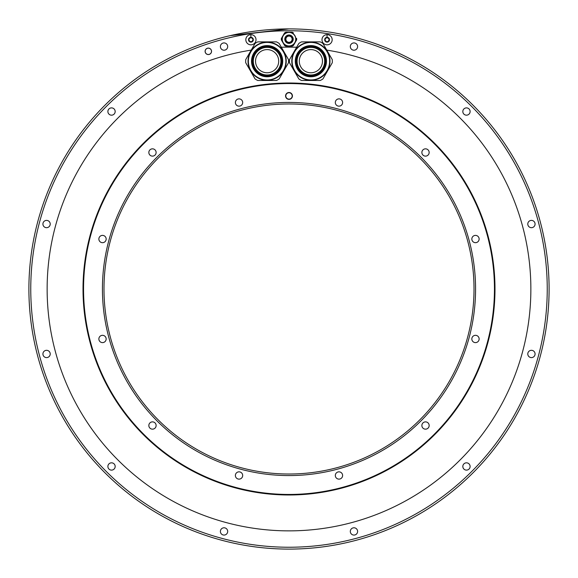 <?xml version="1.0" encoding="UTF-8"?>
<svg xmlns="http://www.w3.org/2000/svg" width="578" height="578" viewBox="0 0 578 578"><rect width="100%" height="100%" fill="white"/><g stroke="black" fill="none" stroke-linecap="round" stroke-linejoin="round"><path stroke-width="0.87" d="M296.615 47.252A241.864 241.864 0 0 0 281.385 47.252A241.864 241.864 0 0 1 296.63 47.252M83.015 289A205.985 205.985 0 0 0 289 494.985A205.985 205.985 0 0 0 494.985 289A205.985 205.985 0 0 0 289 83.015A205.985 205.985 0 0 0 83.015 289M333.513 32.736A260.1 260.1 0 0 0 29.861 311.34A260.1 260.1 0 0 0 289 549.1A260.1 260.1 0 0 0 548.139 311.34A260.1 260.1 0 0 0 289 28.9A260.1 260.1 0 0 1 333.513 32.736A260.1 260.1 0 0 0 289 28.9A260.1 260.1 0 0 1 333.513 32.736A260.1 260.1 0 0 0 289 28.9L230.095 35.655M333.513 34.622A258.243 258.243 0 0 0 73.182 430.812A258.243 258.243 0 0 0 504.818 430.812A258.243 258.243 0 0 0 333.513 34.622M462.826 111.525A3.649 3.649 0 0 0 466.475 115.174A3.649 3.649 0 0 0 470.116 111.525A3.649 3.649 0 0 0 466.475 107.884A3.649 3.649 0 0 0 462.826 111.525M527.786 224.04A3.649 3.649 0 0 0 531.428 227.689A3.649 3.649 0 0 0 535.076 224.04A3.649 3.649 0 0 0 531.428 220.391A3.649 3.649 0 0 0 527.786 224.04M527.786 353.96A3.649 3.649 0 0 0 531.428 357.609A3.649 3.649 0 0 0 535.076 353.96A3.649 3.649 0 0 0 531.428 350.311A3.649 3.649 0 0 0 527.786 353.96M462.826 466.475A3.649 3.649 0 0 0 466.475 470.116A3.649 3.649 0 0 0 470.116 466.475A3.649 3.649 0 0 0 466.475 462.826A3.649 3.649 0 0 0 462.826 466.475M350.311 531.428A3.649 3.649 0 0 0 353.96 535.076A3.649 3.649 0 0 0 357.609 531.428A3.649 3.649 0 0 0 353.96 527.786A3.649 3.649 0 0 0 350.311 531.428M220.391 531.428A3.649 3.649 0 0 0 224.04 535.076A3.649 3.649 0 0 0 227.689 531.428A3.649 3.649 0 0 0 224.04 527.786A3.649 3.649 0 0 0 220.391 531.428M107.884 466.475A3.649 3.649 0 0 0 111.525 470.116A3.649 3.649 0 0 0 115.174 466.475A3.649 3.649 0 0 0 111.525 462.826A3.649 3.649 0 0 0 107.884 466.475M42.924 353.96A3.649 3.649 0 0 0 46.572 357.609A3.649 3.649 0 0 0 50.214 353.96A3.649 3.649 0 0 0 46.572 350.311A3.649 3.649 0 0 0 42.924 353.96M42.924 224.04A3.649 3.649 0 0 0 46.572 227.689A3.649 3.649 0 0 0 50.214 224.04A3.649 3.649 0 0 0 46.572 220.391A3.649 3.649 0 0 0 42.924 224.04M107.884 111.525A3.649 3.649 0 0 0 111.525 115.174A3.649 3.649 0 0 0 115.174 111.525A3.649 3.649 0 0 0 111.525 107.884A3.649 3.649 0 0 0 107.884 111.525M220.391 46.572A3.649 3.649 0 0 0 224.04 50.214A3.649 3.649 0 0 0 227.689 46.572A3.649 3.649 0 0 0 224.04 42.924A3.649 3.649 0 0 0 220.391 46.572M205.103 51.334A3.215 3.215 0 0 0 208.326 54.556A3.215 3.215 0 0 0 211.541 51.334A3.215 3.215 0 0 0 208.326 48.118A3.215 3.215 0 0 0 205.103 51.334M350.311 46.572A3.649 3.649 0 0 0 353.96 50.214A3.649 3.649 0 0 0 357.609 46.572A3.649 3.649 0 0 0 353.96 42.924A3.649 3.649 0 0 0 350.311 46.572M326.772 50.105A241.864 241.864 0 0 1 491.856 420.712A241.864 241.864 0 0 1 86.144 420.712A241.864 241.864 0 0 1 251.228 50.105M296.637 39.918L293.443 45.452L296.637 39.918A7.673 7.673 0 0 0 296.637 38.48L296.55 38.336M285.807 32.224L292.193 32.224L285.807 32.224A7.666 7.666 0 0 0 284.557 32.946L281.363 38.48L284.557 32.946M284.557 45.452L281.363 39.918L284.557 45.452A7.666 7.666 0 0 0 285.807 46.168L292.193 46.168A7.666 7.666 0 0 0 293.443 45.452M205.161 51.334A3.165 3.165 0 0 1 208.326 48.169A3.165 3.165 0 0 1 211.49 51.334A3.165 3.165 0 0 1 208.326 54.498A3.165 3.165 0 0 1 205.161 51.334M322.929 78.933L332.278 62.742A21.451 21.451 0 0 0 332.278 59.628L322.929 43.437A21.451 21.451 0 0 0 320.234 41.876L301.528 41.876A21.451 21.451 0 0 0 298.833 43.437L289.484 59.628A21.451 21.451 0 0 0 289.484 62.742L298.833 78.933A21.451 21.451 0 0 0 301.528 80.494L320.234 80.494A21.451 21.451 0 0 0 322.929 78.933M327.415 51.637A19.088 19.088 0 0 0 301.333 44.651A19.088 19.088 0 0 0 294.346 70.733A19.088 19.088 0 0 0 320.429 77.719A19.088 19.088 0 0 0 327.415 51.637A19.088 19.088 0 0 0 301.333 44.651A19.088 19.088 0 0 0 294.346 70.733A19.088 19.088 0 0 0 320.429 77.719A19.088 19.088 0 0 0 327.415 51.637M322.958 54.216A13.944 13.944 0 0 1 317.849 73.262A13.944 13.944 0 0 1 298.804 68.153A13.944 13.944 0 0 1 303.912 49.108A13.944 13.944 0 0 1 322.958 54.216M317.784 73.139A13.807 13.807 0 0 0 322.835 54.281A13.807 13.807 0 0 0 303.977 49.231A13.807 13.807 0 0 0 298.927 68.088A13.807 13.807 0 0 0 317.784 73.139M322.466 61.181A11.582 11.582 0 0 0 310.877 49.6A11.582 11.582 0 0 0 299.296 61.181A11.582 11.582 0 0 0 310.877 72.77A11.582 11.582 0 0 0 322.466 61.181M279.167 78.933L288.516 62.742A21.451 21.451 0 0 0 288.516 59.628L279.167 43.437A21.451 21.451 0 0 0 276.472 41.876L257.766 41.876A21.451 21.451 0 0 0 255.071 43.437L245.722 59.628A21.451 21.451 0 0 0 245.722 62.742L255.071 78.933A21.451 21.451 0 0 0 257.766 80.494L276.472 80.494A21.451 21.451 0 0 0 279.167 78.933M283.654 51.637A19.088 19.088 0 0 0 257.571 44.651A19.088 19.088 0 0 0 250.585 70.733A19.088 19.088 0 0 0 276.667 77.719A19.088 19.088 0 0 0 283.654 51.637A19.088 19.088 0 0 0 257.571 44.651A19.088 19.088 0 0 0 250.585 70.733A19.088 19.088 0 0 0 276.667 77.719A19.088 19.088 0 0 0 283.654 51.637M279.196 54.216A13.944 13.944 0 0 1 274.088 73.262A13.944 13.944 0 0 1 255.043 68.153A13.944 13.944 0 0 1 260.151 49.108A13.944 13.944 0 0 1 279.196 54.216M274.023 73.139A13.807 13.807 0 0 0 279.073 54.281A13.807 13.807 0 0 0 260.216 49.231A13.807 13.807 0 0 0 255.165 68.088A13.807 13.807 0 0 0 274.023 73.139M278.704 61.181A11.582 11.582 0 0 0 267.123 49.6A11.582 11.582 0 0 0 255.534 61.181A11.582 11.582 0 0 0 267.123 72.77A11.582 11.582 0 0 0 278.704 61.181M296.644 39.839A7.666 7.666 0 0 0 296.666 39.275M296.666 39.123A7.666 7.666 0 0 0 296.644 38.553M292.193 46.168L285.807 46.168M281.363 38.48A7.666 7.666 0 0 0 281.363 39.918M293.443 32.946A7.666 7.666 0 0 0 292.193 32.224M295.864 39.196A6.864 6.864 0 0 1 289 46.059A6.864 6.864 0 0 1 282.136 39.196A6.864 6.864 0 0 1 289 32.332A6.864 6.864 0 0 1 295.864 39.196A6.864 6.864 0 0 1 289 46.059A6.864 6.864 0 0 1 282.136 39.196M292.324 39.196A3.323 3.323 0 0 1 289 42.519A3.323 3.323 0 0 1 285.676 39.196A3.323 3.323 0 0 1 289 35.872A3.323 3.323 0 0 1 292.324 39.196M292.114 39.196A3.114 3.114 0 0 0 289 36.089A3.114 3.114 0 0 0 285.886 39.196A3.114 3.114 0 0 0 289 42.31A3.114 3.114 0 0 0 292.114 39.196M250.968 44.831A5.094 5.094 0 0 1 245.831 39.781A5.094 5.094 0 0 1 250.881 34.637A5.094 5.094 0 0 1 256.018 39.687A5.094 5.094 0 0 1 250.968 44.831M252.109 37.635A2.413 2.413 0 0 1 250.946 42.143A2.413 2.413 0 0 1 249.732 41.833A0.484 0.484 0 0 0 250.325 41.739A0.845 0.845 0 0 1 251.553 41.732A0.484 0.484 0 0 0 252.362 41.255A0.845 0.845 0 0 1 252.969 40.185A0.484 0.484 0 0 0 252.962 39.246A0.845 0.845 0 0 1 252.34 38.184A0.484 0.484 0 0 0 251.524 37.722A0.845 0.845 0 0 1 250.288 37.736A0.484 0.484 0 0 0 249.696 37.657A2.413 2.413 0 0 1 252.109 37.635M248.88 39.282A0.845 0.845 0 0 0 249.479 38.213A0.484 0.484 0 0 1 249.696 37.657A2.413 2.413 0 0 0 248.511 39.752A0.484 0.484 0 0 0 248.887 40.222A0.845 0.845 0 0 1 249.508 41.276A0.484 0.484 0 0 0 249.732 41.833A2.413 2.413 0 0 1 248.511 39.752A0.484 0.484 0 0 1 248.88 39.282M327.119 44.831A5.094 5.094 0 0 1 321.982 39.781A5.094 5.094 0 0 1 327.032 34.637A5.094 5.094 0 0 1 332.169 39.687A5.094 5.094 0 0 1 327.119 44.831M328.268 37.635A2.413 2.413 0 0 1 327.097 42.143A2.413 2.413 0 0 1 325.891 41.833A0.484 0.484 0 0 0 326.476 41.739A0.845 0.845 0 0 1 327.712 41.732A0.484 0.484 0 0 0 328.521 41.255A0.845 0.845 0 0 1 329.12 40.185A0.484 0.484 0 0 0 329.113 39.246A0.845 0.845 0 0 1 328.492 38.184A0.484 0.484 0 0 0 327.675 37.722A0.845 0.845 0 0 1 326.447 37.736A0.484 0.484 0 0 0 325.855 37.657A2.413 2.413 0 0 1 328.268 37.635M325.031 39.282A0.845 0.845 0 0 0 325.638 38.213A0.484 0.484 0 0 1 325.855 37.657A2.413 2.413 0 0 0 324.663 39.752A0.484 0.484 0 0 0 325.038 40.222A0.845 0.845 0 0 1 325.66 41.276A0.484 0.484 0 0 0 325.891 41.833A2.413 2.413 0 0 1 324.663 39.752A0.484 0.484 0 0 1 325.031 39.282M149.326 423.696A3.649 3.649 0 0 0 150.663 428.674A3.649 3.649 0 0 0 155.641 427.337A3.649 3.649 0 0 0 154.304 422.359A3.649 3.649 0 0 0 149.326 423.696M289 83.55A205.45 205.45 0 0 0 83.55 289A205.45 205.45 0 0 0 289 494.45A205.45 205.45 0 0 0 494.45 289A205.45 205.45 0 0 0 289 83.55M289 102.429A186.571 186.571 0 0 0 102.429 289A186.571 186.571 0 0 0 289 475.571A186.571 186.571 0 0 0 475.571 289A186.571 186.571 0 0 0 289 102.429M342.617 102.516A3.649 3.649 0 0 0 338.968 98.867A3.649 3.649 0 0 0 335.319 102.516A3.649 3.649 0 0 0 338.968 106.164A3.649 3.649 0 0 0 342.617 102.516M428.674 154.304A3.649 3.649 0 0 0 427.337 149.326A3.649 3.649 0 0 0 422.359 150.663A3.649 3.649 0 0 0 423.696 155.641A3.649 3.649 0 0 0 428.674 154.304M477.312 242.189A3.649 3.649 0 0 0 478.642 237.211A3.649 3.649 0 0 0 473.664 235.875A3.649 3.649 0 0 0 472.327 240.853A3.649 3.649 0 0 0 477.312 242.189M475.484 342.617A3.649 3.649 0 0 0 479.133 338.968A3.649 3.649 0 0 0 475.484 335.319A3.649 3.649 0 0 0 471.836 338.968A3.649 3.649 0 0 0 475.484 342.617M423.696 428.674A3.649 3.649 0 0 0 428.674 427.337A3.649 3.649 0 0 0 427.337 422.359A3.649 3.649 0 0 0 422.359 423.696A3.649 3.649 0 0 0 423.696 428.674M335.811 477.312A3.649 3.649 0 0 0 340.789 478.642A3.649 3.649 0 0 0 342.125 473.664A3.649 3.649 0 0 0 337.147 472.327A3.649 3.649 0 0 0 335.811 477.312M235.383 475.484A3.649 3.649 0 0 0 239.032 479.133A3.649 3.649 0 0 0 242.681 475.484A3.649 3.649 0 0 0 239.032 471.836A3.649 3.649 0 0 0 235.383 475.484M100.688 335.811A3.649 3.649 0 0 0 99.358 340.789A3.649 3.649 0 0 0 104.336 342.125A3.649 3.649 0 0 0 105.673 337.147A3.649 3.649 0 0 0 100.688 335.811M102.516 235.383A3.649 3.649 0 0 0 98.867 239.032A3.649 3.649 0 0 0 102.516 242.681A3.649 3.649 0 0 0 106.164 239.032A3.649 3.649 0 0 0 102.516 235.383M154.304 149.326A3.649 3.649 0 0 0 149.326 150.663A3.649 3.649 0 0 0 150.663 155.641A3.649 3.649 0 0 0 155.641 154.304A3.649 3.649 0 0 0 154.304 149.326M242.189 100.688A3.649 3.649 0 0 0 237.211 99.358A3.649 3.649 0 0 0 235.875 104.336A3.649 3.649 0 0 0 240.853 105.673A3.649 3.649 0 0 0 242.189 100.688M285.568 95.934A3.432 3.432 0 0 1 289 92.502A3.432 3.432 0 0 1 292.432 95.934A3.432 3.432 0 0 1 289 99.365A3.432 3.432 0 0 1 285.568 95.934M103.982 289A185.018 185.018 0 0 0 289 474.018A185.018 185.018 0 0 0 474.018 289A185.018 185.018 0 0 0 289 103.982A185.018 185.018 0 0 0 103.982 289M285.785 95.934A3.215 3.215 0 0 1 289 92.718A3.215 3.215 0 0 1 292.215 95.934A3.215 3.215 0 0 1 289 99.156A3.215 3.215 0 0 1 285.785 95.934M292.193 95.934A3.193 3.193 0 0 1 289 99.127A3.193 3.193 0 0 1 285.807 95.934A3.193 3.193 0 0 1 289 92.747A3.193 3.193 0 0 1 292.193 95.934M294.628 70.567A18.771 18.771 0 0 1 301.492 44.932A18.771 18.771 0 0 1 327.134 51.796A18.771 18.771 0 0 1 320.263 77.438A18.771 18.771 0 0 1 294.628 70.567M297.381 68.977A15.592 15.592 0 0 0 318.673 74.685A15.592 15.592 0 0 0 324.381 53.393A15.592 15.592 0 0 0 303.089 47.685A15.592 15.592 0 0 0 297.381 68.977M323.637 53.819A14.732 14.732 0 0 0 303.515 48.429A14.732 14.732 0 0 0 298.125 68.551A14.732 14.732 0 0 0 318.247 73.941A14.732 14.732 0 0 0 323.637 53.819M250.866 70.567A18.771 18.771 0 0 1 257.737 44.932A18.771 18.771 0 0 1 283.372 51.796A18.771 18.771 0 0 1 276.508 77.438A18.771 18.771 0 0 1 250.866 70.567M253.619 68.977A15.592 15.592 0 0 0 274.911 74.685A15.592 15.592 0 0 0 280.619 53.393A15.592 15.592 0 0 0 259.327 47.685A15.592 15.592 0 0 0 253.619 68.977M279.875 53.819A14.732 14.732 0 0 0 259.753 48.429A14.732 14.732 0 0 0 254.363 68.551A14.732 14.732 0 0 0 274.485 73.941A14.732 14.732 0 0 0 279.875 53.819M282.245 39.196A6.755 6.755 0 0 0 289 45.951A6.755 6.755 0 0 0 295.755 39.196A6.755 6.755 0 0 0 289 32.44A6.755 6.755 0 0 0 282.245 39.196M284.795 39.196A4.205 4.205 0 0 1 289 34.998A4.205 4.205 0 0 1 293.205 39.196A4.205 4.205 0 0 1 289 43.401A4.205 4.205 0 0 1 284.795 39.196M285.062 39.196A3.938 3.938 0 0 0 289 43.133A3.938 3.938 0 0 0 292.938 39.196A3.938 3.938 0 0 0 289 35.265A3.938 3.938 0 0 0 285.062 39.196M250.903 37.317L250.881 34.637M327.054 37.317L327.032 34.637M303.558 29.305L304.136 29.341M318.305 30.555L318.998 30.634"/></g></svg>
